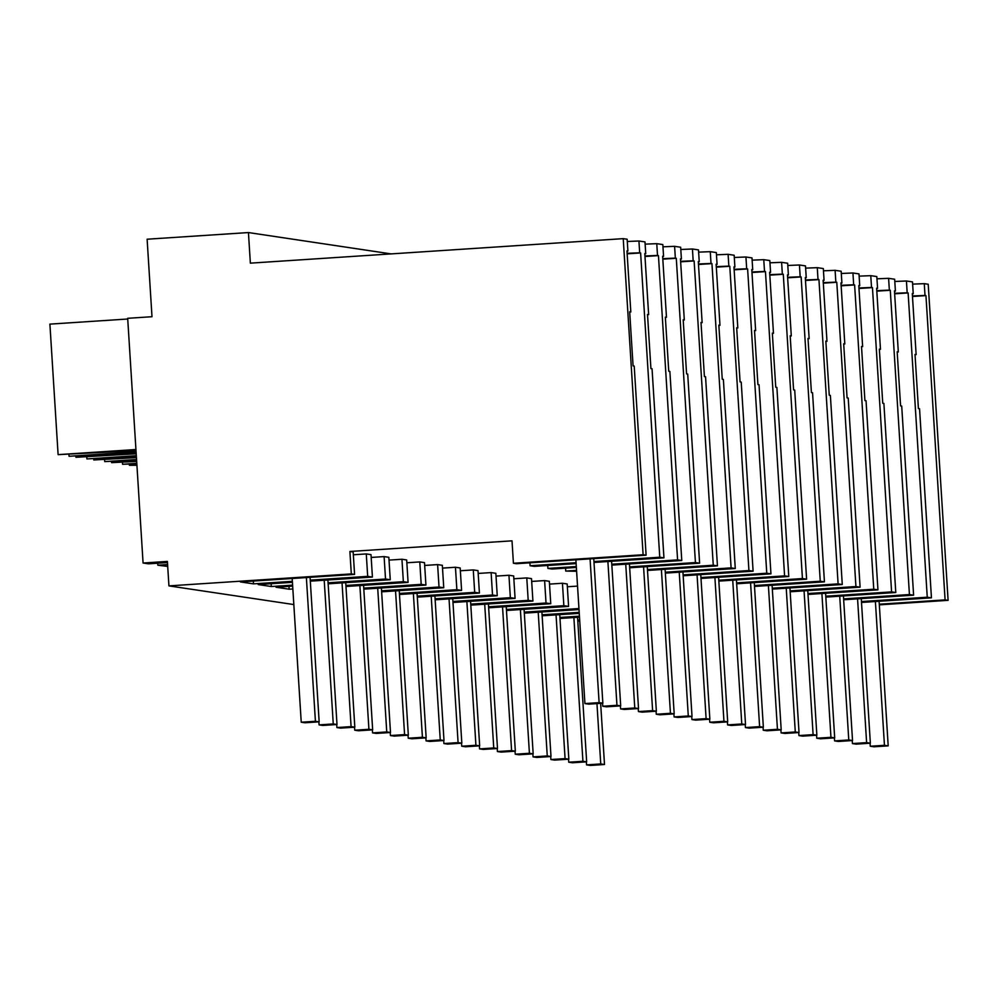 <?xml version="1.0" encoding="UTF-8"?>
<svg xmlns="http://www.w3.org/2000/svg" width="998" height="998" viewBox="0 0 998 998"><rect width="100%" height="100%" fill="white"/><g stroke="black" fill="none" stroke-linecap="round" stroke-linejoin="round"><path stroke-width="1.5" d="M925.009 295.458L925.944 295.595L945.094 599.885L948.1 600.334L928.215 284.243L924.273 283.657L925.009 295.458L912.446 295.969M924.273 283.657L912.634 284.131M925.944 295.595L912.484 296.481M879.275 604.214L945.094 599.885M948.1 600.334L879.325 604.85M912.309 293.786L913.232 293.699L912.484 281.898L906.434 280.999L894.794 281.461M630.811 311.975L629.676 311.8L633.081 365.904L634.204 366.066L646.105 555.187L643.111 554.738L513.421 563.259L512.011 540.829L349.899 551.482L353.167 551.969L354.577 574.399L351.308 573.912L168.936 585.888L167.39 561.425L143.076 563.022L127.682 318.312L151.995 316.715L147.118 239.221L248.44 232.559L250.361 263.148L623.226 238.647L627.156 239.233L627.892 251.034L626.969 250.897L630.811 311.975L629.688 312.05M644.808 253.791L645.731 253.704L644.995 241.903L638.932 241.005L627.293 241.479M662.647 256.461L663.57 256.374L662.822 244.572L656.771 243.662L645.132 244.136M680.474 259.131L681.397 259.043L680.661 247.242L674.598 246.331L662.959 246.805M698.313 261.8L699.236 261.701L698.488 249.899L692.437 249.001L680.798 249.475M716.14 264.458L717.063 264.37L716.327 252.569L710.264 251.671L698.625 252.132M733.979 267.127L734.902 267.04L734.154 255.239L728.103 254.328L716.464 254.802M751.806 269.797L752.729 269.697L751.993 257.908L745.943 256.997L734.291 257.472M769.645 272.454L770.568 272.367L769.82 260.565L763.769 259.667L752.13 260.141M787.472 275.124L788.395 275.036L787.659 263.235L781.609 262.324L769.957 262.798M805.311 277.793L806.234 277.706L805.486 265.905L799.435 264.994L787.796 265.468M823.15 280.463L824.061 280.363L823.325 268.562L817.275 267.664L805.635 268.138M840.977 283.12L841.9 283.033L841.152 271.231L835.101 270.333L823.462 270.807M858.816 285.79L859.727 285.702L858.991 273.901L852.941 272.99L841.302 273.464M876.643 288.459L877.566 288.36L876.818 276.571L870.767 275.66L859.128 276.134M894.482 291.117L895.393 291.029L894.657 279.228L888.607 278.33L876.968 278.804M353.354 554.776L366.278 553.927L371.006 554.639L372.416 577.069L310.316 581.148M371.181 557.445L384.105 556.597L388.833 557.296L390.255 579.726L328.142 583.818M389.02 560.103L401.945 559.254L406.673 559.965L408.082 582.395L345.982 586.475M406.847 562.772L419.784 561.924L424.499 562.635L425.921 585.065L363.808 589.144M424.686 565.442L437.611 564.594L442.339 565.292L443.748 587.735L381.648 591.814M442.513 568.111L455.45 567.263L460.178 567.962L461.587 590.392L399.474 594.471M460.352 570.769L473.277 569.92L478.005 570.631L479.414 593.062L417.314 597.141M478.179 573.438L491.116 572.59L495.844 573.301L497.254 595.731L435.14 599.81M496.018 576.108L508.943 575.26L513.671 575.958L515.08 598.388L452.98 602.48M513.845 578.778L526.782 577.917L531.51 578.628L532.92 601.058L470.806 605.137M531.684 581.435L544.609 580.587L549.337 581.298L550.746 603.728L488.646 607.807M549.511 584.104L562.448 583.256L567.176 583.967L568.586 606.397L506.473 610.477M567.351 586.774L577.543 586.1M310.241 580.137L367.688 576.357L372.416 577.069M253.305 581.048L253.48 583.867L292.364 581.31M253.48 583.867L240.381 581.909L354.577 574.399M293.836 604.563L168.936 585.888M579.738 621.018L577.817 621.143M577.742 620.12L579.676 619.995M579.489 617.188L559.978 618.473M559.915 617.463L579.426 616.178M579.252 613.371L542.139 615.803M542.076 614.793L579.189 612.36M579.015 609.541L524.312 613.146M524.249 612.123L578.952 608.531M506.41 609.466L563.858 605.686L568.586 606.397M488.583 606.796L546.018 603.017L550.746 603.728M470.744 604.127L528.192 600.359L532.92 601.058M452.917 601.457L510.352 597.69L515.08 598.388M435.078 598.8L492.525 595.02L497.254 595.731M417.251 596.13L474.686 592.35L479.414 593.062M399.412 593.461L456.859 589.693L461.587 590.392M381.585 590.791L439.02 587.024L443.748 587.735M363.746 588.134L421.193 584.354L425.921 585.065M345.919 585.464L403.354 581.684L408.082 582.395M288.971 586.387L289.146 589.194L292.851 588.957M289.146 589.194L276.047 587.236L292.676 586.138M328.08 582.795L385.527 579.027L390.255 579.726M271.144 583.718L271.319 586.525L292.614 585.127M271.319 586.525L258.208 584.566L292.426 582.321M391.154 253.904L248.44 232.559M861.499 602.443L931.446 597.839L927.254 597.216L861.449 601.544M931.446 597.839L919.545 408.731L918.41 408.556L915.016 354.465L916.139 354.627L912.297 293.562L913.232 293.699M906.434 280.999L907.182 292.788L894.62 293.3M927.254 597.216L908.118 292.938L907.182 292.788M643.111 554.738L623.226 238.647M351.308 573.912L349.899 551.482M626.981 251.134L627.892 251.034M638.932 241.005L639.681 252.806L627.118 253.305M593.997 562.448L663.944 557.845L659.765 557.221L640.616 252.943L639.681 252.806M663.944 557.845L652.043 368.736L650.921 368.574L647.515 314.47L648.638 314.644L644.795 253.567L645.731 253.704M656.771 243.662L657.507 255.463L644.945 255.975M663.57 256.374L662.635 256.237L666.477 317.302L665.342 317.139L668.747 371.231L669.87 371.406L681.771 560.514L677.592 559.89L611.774 564.219M677.592 559.89L658.443 255.6L657.507 255.463M674.598 246.331L675.347 258.133L662.784 258.644M681.397 259.043L680.461 258.894L684.304 319.971L683.181 319.809L686.587 373.901L687.709 374.075L699.61 563.184L695.431 562.56L629.613 566.876M695.431 562.56L676.282 258.27L675.347 258.133M692.437 249.001L693.173 260.802L680.611 261.314M699.236 261.701L698.301 261.563L702.143 322.641L701.008 322.466L704.413 376.57L705.549 376.733L717.437 565.854L713.258 565.217L647.44 569.546M713.258 565.217L694.121 260.94L693.173 260.802M710.264 251.671L711.013 263.46L698.45 263.971M717.063 264.37L716.127 264.233L719.97 325.311L718.847 325.136L722.253 379.228L723.375 379.402L735.277 568.511L731.097 567.887L665.279 572.216M731.097 567.887L711.948 263.609L711.013 263.46M728.103 254.328L728.852 266.129L716.277 266.641M734.902 267.04L733.967 266.89L737.809 327.968L736.674 327.806L740.079 381.897L741.215 382.072L753.103 571.18L748.924 570.557L683.106 574.885M748.924 570.557L729.788 266.266L728.852 266.129M745.943 256.997L746.679 268.799L734.116 269.31M752.729 269.697L751.793 269.56L755.636 330.637L754.513 330.463L757.919 384.567L759.041 384.729L770.943 573.85L766.763 573.226L700.945 577.543M766.763 573.226L747.614 268.936L746.679 268.799M763.769 259.667L764.518 271.468L751.943 271.98M770.568 272.367L769.633 272.229L773.475 333.307L772.34 333.132L775.745 387.236L776.881 387.399L788.769 576.507L784.59 575.883L718.785 580.212M784.59 575.883L765.454 271.606L764.518 271.468M781.609 262.324L782.345 274.126L769.782 274.637M788.395 275.036L787.459 274.899L791.302 335.964L790.179 335.802L793.585 389.894L794.707 390.068L806.609 579.177L802.429 578.553L736.611 582.882M802.429 578.553L783.28 274.275L782.345 274.126M799.435 264.994L800.184 276.795L787.609 277.307M806.234 277.706L805.299 277.556L809.141 338.634L808.006 338.472L811.411 392.563L812.547 392.738L824.435 581.846L820.256 581.223L754.451 585.539M820.256 581.223L801.12 276.933L800.184 276.795M817.275 267.664L818.011 279.465L805.448 279.976M824.061 280.363L823.125 280.226L826.968 341.304L825.845 341.129L829.251 395.233L830.373 395.395L842.275 584.516L838.095 583.88L772.277 588.209M838.095 583.88L818.946 279.602L818.011 279.465M835.101 270.333L835.85 282.135L823.288 282.634M841.9 283.033L840.965 282.896L844.807 343.973L843.684 343.799L847.077 397.903L848.213 398.065L860.101 587.173L855.922 586.55L790.117 590.878M855.922 586.55L836.786 282.272L835.85 282.135M852.941 272.99L853.677 284.792L841.114 285.303M859.727 285.702L858.791 285.565L862.634 346.63L861.511 346.468L864.917 400.56L866.039 400.734L877.941 589.843L873.761 589.219L807.943 593.548M873.761 589.219L854.612 284.929L853.677 284.792M870.767 275.66L871.516 287.461L858.954 287.973M877.566 288.36L876.631 288.222L880.473 349.3L879.35 349.138L882.743 403.229L883.879 403.404L895.78 592.513L891.588 591.889L825.783 596.205M891.588 591.889L872.452 287.599L871.516 287.461M888.607 278.33L889.343 290.131L876.78 290.643M895.393 291.029L894.47 290.892L898.312 351.97L897.177 351.795L900.583 405.899L901.705 406.061L913.607 595.17L909.428 594.546L843.609 598.875M909.428 594.546L890.278 290.268L889.343 290.131M916.139 354.627L915.029 354.702M576.12 563.62L534.254 566.365L530.075 565.741L529.888 562.822M640.616 252.943L627.143 253.829M659.765 557.221L593.947 561.55M576.071 562.722L530.075 565.741M513.421 563.259L516.415 563.708L646.105 555.187M366.278 553.927L367.688 576.357M384.105 556.597L385.527 579.027M401.945 559.254L403.354 581.684M419.784 561.924L421.193 584.354M437.611 564.594L439.02 587.024M455.45 567.263L456.859 589.693M473.277 569.92L474.686 592.35M491.116 572.59L492.525 595.02M508.943 575.26L510.352 597.69M526.782 577.917L528.192 600.359M544.609 580.587L546.018 603.017M562.448 583.256L563.858 605.686M908.118 292.938L894.645 293.824M843.672 599.773L913.607 595.17M890.278 290.268L876.818 291.154M825.833 597.103L895.78 592.513M872.452 287.599L858.979 288.484M808.006 594.434L877.941 589.843M854.612 284.929L841.152 285.815M790.167 591.777L860.101 587.173M836.786 282.272L823.313 283.158M772.34 589.107L842.275 584.516M818.946 279.602L805.486 280.488M754.5 586.437L824.435 581.846M801.12 276.933L787.647 277.818M736.674 583.78L806.609 579.177M783.28 274.275L769.82 275.149M718.834 581.11L788.769 576.507M765.454 271.606L751.981 272.491M701.008 578.441L770.943 573.85M747.614 268.936L734.141 269.822M683.168 575.771L753.103 571.18M729.788 266.266L716.315 267.152M665.329 573.114L735.277 568.511M711.948 263.609L698.475 264.495M647.502 570.444L717.437 565.854M694.121 260.94L680.648 261.825M565.554 568.149L565.741 571.081L576.607 571.268M629.663 567.775L699.61 563.184M676.282 258.27L662.809 259.156M576.545 570.369L565.741 571.081M547.715 565.492L547.902 568.411L552.081 569.035L576.357 567.438M611.836 565.105L681.771 560.514M658.443 255.6L644.982 256.486M576.308 566.54L547.902 568.411M143.076 563.022L148.453 563.82L167.464 562.573M167.701 566.402L157.821 565.217L167.589 564.581M157.821 565.217L157.696 563.221M648.638 314.644L647.527 314.707M666.477 317.302L665.354 317.376M684.304 319.971L683.193 320.046M702.143 322.641L701.033 322.716M719.97 325.311L718.859 325.373M737.809 327.968L736.699 328.043M755.636 330.637L754.525 330.712M773.475 333.307L772.365 333.382M791.302 335.964L790.191 336.039M809.141 338.634L808.031 338.709M826.968 341.304L825.857 341.378M844.807 343.973L843.697 344.036M862.634 346.63L861.524 346.705M880.473 349.3L879.363 349.375M898.312 351.97L897.19 352.045M129.378 464.295L129.441 465.305L136.901 464.819M136.926 465.268L129.441 465.305M111.551 461.625L111.614 462.635L136.651 460.989M136.689 461.45L111.614 462.635M136.838 463.796L122.567 464.27L136.801 463.334M122.442 462.386L122.567 464.27M93.712 458.955L93.775 459.966L136.414 457.171M136.439 457.633L93.775 459.966M136.589 459.978L104.728 461.612L136.564 459.517M104.615 459.716L104.728 461.612M75.885 456.286L75.948 457.309L136.177 453.341M136.202 453.803L75.948 457.309M136.352 456.161L86.901 458.943L136.327 455.699M86.776 457.059L86.901 458.943M127.719 319.011L49.9 324.125L58.109 454.639L135.94 449.524M136.002 450.647L58.109 454.639M136.115 452.331L69.062 456.273L136.077 451.869M68.949 454.389L69.062 456.273M888.195 745.868L884.453 745.306L870.268 746.242L874.011 746.791L888.195 745.868L879.101 601.283M870.268 746.242L870.069 743.223M884.453 745.306L875.396 601.52M870.356 743.198L866.613 742.637L852.429 743.572L856.172 744.134L870.356 743.198L861.262 598.613M852.429 743.572L852.242 740.553M866.613 742.637L857.569 598.862M852.529 740.528L848.774 739.967L834.59 740.903L838.345 741.464L852.529 740.528L843.422 595.943M834.59 740.903L834.403 737.884M848.774 739.967L839.73 596.193M834.69 737.871L830.947 737.31L816.763 738.233L820.506 738.794L834.69 737.871L825.596 593.286M816.763 738.233L816.576 735.214M830.947 737.31L821.903 593.523M816.863 735.202L813.108 734.64L798.924 735.576L802.679 736.137L816.863 735.202L807.756 590.616M798.924 735.576L798.737 732.557M813.108 734.64L804.064 590.866M799.024 732.532L795.281 731.971L781.097 732.906L784.84 733.468L799.024 732.532L789.929 587.947M781.097 732.906L780.91 729.887M795.281 731.971L786.237 588.196M781.197 729.862L777.442 729.301L763.258 730.237L767 730.798L781.197 729.862L772.09 585.29M763.258 730.237L763.071 727.218M777.442 729.301L768.398 585.527M763.358 727.205L759.615 726.644L745.431 727.567L749.174 728.128L763.358 727.205L754.263 582.62M745.431 727.567L745.244 724.548M759.615 726.644L750.571 582.857M745.518 724.536L741.776 723.974L727.592 724.91L731.334 725.471L745.518 724.536L736.424 579.95M727.592 724.91L727.405 721.891M741.776 723.974L732.732 580.2M727.692 721.866L723.949 721.305L709.765 722.24L713.508 722.802L727.692 721.866L718.597 577.281M709.765 722.24L709.578 719.221M723.949 721.305L714.905 577.53M709.852 719.196L706.11 718.647L691.926 719.57L695.668 720.132L709.852 719.196L700.758 574.623M691.926 719.57L691.739 716.552M706.11 718.647L697.066 574.86M692.026 716.539L688.283 715.978L674.099 716.913L677.842 717.462L692.026 716.539L682.931 571.954M674.099 716.913L673.9 713.894M688.283 715.978L679.239 572.191M674.186 713.869L670.444 713.308L656.26 714.244L660.002 714.805L674.186 713.869L665.092 569.284M656.26 714.244L656.073 711.225M670.444 713.308L661.4 569.534M656.36 711.2L652.617 710.638L638.433 711.574L642.176 712.135L656.36 711.2L647.265 566.627M638.433 711.574L638.233 708.555M652.617 710.638L643.573 566.864M638.52 708.543L634.778 707.981L620.594 708.904L624.336 709.466L638.52 708.543L629.426 563.957M620.594 708.904L620.407 705.885M634.778 707.981L625.734 564.194M620.694 705.873L616.951 705.312L602.767 706.247L606.51 706.809L620.694 705.873L611.599 561.288M602.767 706.247L602.567 703.228M616.951 705.312L607.894 561.537M602.854 703.203L599.112 702.642L584.928 703.578L588.67 704.139L602.854 703.203L593.76 558.618M584.928 703.578L575.883 559.803M599.112 702.642L590.067 558.868M604.501 764.505L600.746 763.944L586.562 764.88L590.317 765.441L604.501 764.505L600.646 703.353M600.746 763.944L596.954 703.59M586.562 764.88L586.375 761.861M586.662 761.836L582.919 761.274L568.735 762.21L572.478 762.771L586.662 761.836L577.568 617.313M582.919 761.274L573.875 617.562M568.735 762.21L568.548 759.191M568.835 759.179L565.08 758.617L550.896 759.54L554.651 760.102L568.835 759.179L559.741 614.656M565.08 758.617L556.048 614.893M550.896 759.54L550.709 756.521M550.996 756.509L547.253 755.948L533.069 756.883L536.812 757.445L550.996 756.509L541.902 611.986M547.253 755.948L538.209 612.223M533.069 756.883L532.882 753.864M533.169 753.839L529.414 753.278L515.23 754.214L518.972 754.775L533.169 753.839L524.075 609.316M529.414 753.278L520.382 609.566M515.23 754.214L515.043 751.195M515.33 751.17L511.587 750.621L497.403 751.544L501.146 752.105L515.33 751.17L506.236 606.647M511.587 750.621L502.543 606.896M497.403 751.544L497.216 748.525M497.491 748.512L493.748 747.951L479.564 748.887L483.306 749.436L497.491 748.512L488.409 603.99M493.748 747.951L484.704 604.227M479.564 748.887L479.377 745.855M479.664 745.843L475.921 745.281L461.737 746.217L465.48 746.778L479.664 745.843L470.569 601.32M475.921 745.281L466.877 601.557M461.737 746.217L461.538 743.198M461.825 743.173L458.082 742.612L443.898 743.547L447.64 744.109L461.825 743.173L452.743 598.65M458.082 742.612L449.038 598.9M443.898 743.547L443.711 740.528M443.998 740.516L440.255 739.955L426.071 740.878L429.814 741.439L443.998 740.516L434.903 595.981M440.255 739.955L431.211 596.23M426.071 740.878L425.872 737.859M426.158 737.846L422.416 737.285L408.232 738.221L411.974 738.782L426.158 737.846L417.064 593.323M422.416 737.285L413.372 593.561M408.232 738.221L408.045 735.202M408.332 735.177L404.589 734.615L390.405 735.551L394.148 736.112L408.332 735.177L399.237 590.654M404.589 734.615L395.545 590.891M390.405 735.551L390.206 732.532M390.492 732.507L386.75 731.946L372.566 732.881L376.308 733.443L390.492 732.507L381.398 587.984M386.75 731.946L377.706 588.234M372.566 732.881L372.379 729.862M372.666 729.85L368.923 729.289L354.739 730.212L358.482 730.773L372.666 729.85L363.571 585.327M368.923 729.289L359.879 585.564M354.739 730.212L354.539 727.193M354.826 727.18L351.084 726.619L336.9 727.554L340.642 728.116L354.826 727.18L345.732 582.657M351.084 726.619L342.04 582.894M336.9 727.554L336.713 724.536M337 724.511L333.257 723.949L319.061 724.885L322.816 725.446L337 724.511L327.905 579.988M333.257 723.949L324.213 580.237M319.061 724.885L318.873 721.866M319.16 721.841L315.418 721.292L301.234 722.215L304.976 722.777L319.16 721.841L310.066 577.318M315.418 721.292L306.374 577.568M301.234 722.215L292.189 578.503"/></g></svg>
